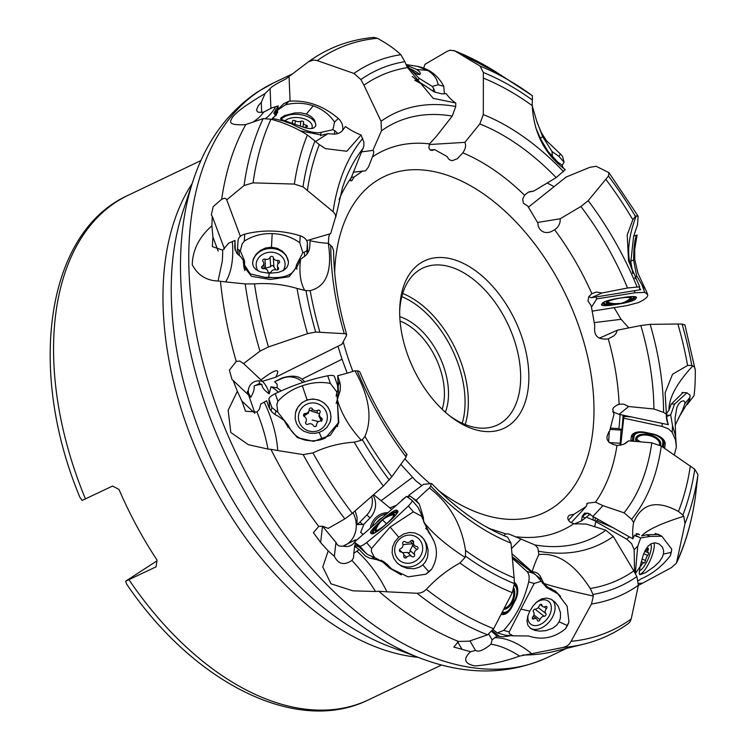 <?xml version="1.0" encoding="UTF-8"?>
<svg xmlns="http://www.w3.org/2000/svg" width="748" height="748" viewBox="0 0 748 748"><rect width="100%" height="100%" fill="white"/><g stroke="black" fill="none" stroke-linecap="round" stroke-linejoin="round"><path stroke-width="1.12" d="M511.501 548.565L521.038 538.999M511.959 553.688L532.137 571.724A65.759 38.485 109 0 1 538.887 554.577L537.84 548.041L535.072 544.993L508.818 533.988L505.704 533.876L503.918 535.662M535.072 544.993A229.935 139.652 64.5 0 0 605.871 530.229L586.32 524.086L573.8 523.712A209.786 127.422 -115.5 0 1 572.351 524.685A209.786 127.422 -115.5 0 1 516.644 536.83M505.704 533.866L489.669 528.593L484.554 525.9M538.887 554.577C557.129 552.417 574.249 563.721 590.247 588.498A55.791 33.884 -115.5 0 1 592.893 594.445L593.351 596.053C569.649 590.836 553.127 586.61 543.805 583.384L547.396 586.881L555.493 591.201L560.57 596.315M532.137 571.724A69.545 13.558 27.3 0 1 535.194 572.183L537.859 573.426L539.906 575.642L543.805 583.384M593.351 596.053L591.49 603.991A293.758 178.417 64.5 0 0 635.099 587.498A293.758 178.417 64.5 0 0 638.399 585.263L636.866 576.568L633.818 570.892A278.724 169.291 64.5 0 1 590.247 588.498M605.871 530.229L613.295 536.456L633.818 570.892M638.399 585.263L631.2 618.989L630.012 621.831L628.507 623.383M568.433 520.243L573.987 514.259L569.322 515.25L568.069 516.606L567.76 518.401L568.489 520.346L570.247 522.113L573.8 523.712M590.265 514.026L581.486 520.935L582.225 516.242A12.744 3.562 -66.8 0 1 583.01 516.756A23.169 6.48 113.2 0 0 585.936 517.438M574.436 523.871L581.486 520.935M573.987 514.259L586.198 506.508L571.182 522.693M586.198 506.508L587.442 503.208L586.741 503.787M582.225 516.242L584.609 513.109L588.349 513.259L592.884 516.457L602.916 505.639L595.473 502.179L587.442 503.208M608.554 432.138L609.022 431.718M612.612 411.727L619.073 414.355L628.675 406.51L623.851 404.191L620.485 404.116L617.231 404.92L613.659 407.445L612.743 409.231L613.977 414.261L609.555 431.316C604.468 438.421 606.955 443.143 616.997 445.481A209.786 127.422 -115.5 0 1 595.473 502.179M414.757 80.251L425.715 86.179L434.008 91.826L441.731 93.846A69.545 48.882 121 0 0 446.21 93.631A65.759 46.759 -61.5 0 0 455.766 103L455.738 106.497L452.231 116.09L436.393 136.332L429.539 143.868L428.856 147.412L429.333 148.974L430.362 150.049L432.166 150.46L434.635 149.619L430.128 149.89M529.238 191.787L533.848 191.03L556.166 177.613L565.273 169.609C544.806 154.434 533.792 133.107 532.221 105.618A55.791 33.884 -115.5 0 1 532.408 100.036L532.37 95.697A293.758 178.417 64.5 0 0 516.887 85.16A293.758 178.417 64.5 0 0 480.029 66.039L483.367 72.491L483.32 114.594L479.805 123.953L464.891 142.354C466.256 145.486 465.555 148.964 462.788 152.807L457.458 158.641L452.465 160.642L450.212 160.166L448.37 158.754L447.173 156.566L434.635 149.619M533.848 191.03L528.294 192.227L524.563 195.228L522.712 199.005L523.32 203.204L527.808 206.139L537.868 223.044L538.223 226.092L539.514 228.813L541.589 230.954L544.264 232.273L547.33 232.609L550.556 231.936L554.642 229.767A209.786 127.422 -115.5 0 1 591.855 293.637L588.816 296.657L587.947 300.976L591.229 305.801L594.81 325.932C593.454 335.702 597.951 340.022 608.283 338.9A209.786 127.422 -115.5 0 1 619.12 404.35M625.066 443.704L628.563 440.843L623.617 444.349L616.997 445.481M628.563 440.843L651.807 442.835L661.279 446.07L694.761 469.239A285.175 173.209 -115.5 0 1 682.812 515.138L683.803 516.288C661.484 523.226 647.431 529.771 641.625 535.905L646.87 534.764L658.577 534.437L661.7 536.176M602.916 505.639L624.066 512.819L631.611 519.28L633.584 522.6C641.728 503.31 656.669 499.608 678.427 511.473A55.791 33.884 -115.5 0 1 682.812 515.138M683.803 516.288L684.962 523.712A293.758 178.417 64.5 0 0 697.959 474.615L694.761 469.239M697.959 474.615L695.378 496.906M684.962 523.712L676.444 563.104L671.498 567.573L638.362 585.45M547.246 182.97L554.062 186.673M614.117 307.652L621.083 319.331L628.825 327.904M684.803 325.025L682.073 324.052L677.894 324.015L650.18 324.361L640.83 325.511L617.296 330.205L616.174 333.178L614.173 335.646L608.283 338.9M628.675 406.51L653.911 409.006L663.57 412.372L666.365 414.289L665.122 392.859L672.536 374.252L687.59 365.491A55.791 33.884 -115.5 0 1 691.807 365.557L692.863 365.828C676.734 383.238 668.768 398.039 668.955 410.213L671.143 404.182L683.195 392.476L684.168 392.644M617.296 330.205L599.307 338.208M588.732 296.816L591.434 297.704L602.018 293.001L596.38 292.038L591.855 293.637M639.484 288.017A69.545 67.872 32.2 0 0 640.671 289.682A65.759 10.64 -10.6 0 1 639.83 288.906A65.759 10.64 -10.6 0 1 639.727 286.821L628.572 260.94L627.189 235.096L632.817 219.725A55.791 33.884 -115.5 0 1 635.482 216.481L636.202 215.873L638.109 216.518L637.913 215.835L608.928 172.62L608.479 176.051L588.19 200.679L580.887 206.504L560.187 218.753C560.467 223.334 558.625 227.009 554.642 229.767M602.018 293.001L627.544 287.999L639.727 286.821M560.187 218.753L537.513 222.483M464.891 142.354L429.268 144.542M452.231 116.09A229.935 139.652 64.5 0 0 384.902 128.478A229.935 139.652 64.5 0 0 384.865 128.506A229.935 139.652 64.5 0 0 381.433 130.853L372.897 150.404C374.094 150.946 373.925 153.144 372.392 156.977A209.786 127.422 -115.5 0 1 373.841 156.014A209.786 127.422 -115.5 0 1 429.539 143.868M353.262 172.152L365.529 170.862L368.427 167.066L372.392 156.977M400.834 464.358L415.86 480.842L421.891 485.564M262.155 381.228A9.846 3.385 -116.4 0 1 268.252 390.587A9.846 3.385 -116.4 0 1 269.168 393.859L270.944 386.828L277.153 387.829L277.143 384.229L274.628 381.704L282.043 377.983C291.075 375.262 297.723 375.655 301.986 379.152L342.032 359.227L347.184 373.159M342.032 359.227L337.946 346.249M328.428 243.399L328.727 237.191L329.653 233.928M315.553 141.503L327.886 133.668L331.86 133.948C336.656 134.528 340.284 133.284 342.734 130.217A69.545 24.02 109.3 0 0 345.454 126.524A65.759 55.922 -124.2 0 0 361.069 134.977L363.893 142.279L363.846 146.122L350.466 179.698L350.541 180.717L351.738 180.829L354.141 176.977L362.855 170.899M372.897 150.404L361.761 151.853M351.093 177.379L354.141 176.977M306.727 240.66L330.653 233.638L335.73 216.527L335.001 213.975L333.056 211.656L302.996 186.85A285.175 173.209 -115.5 0 1 314.955 140.951A55.791 33.884 64.5 0 0 319.331 144.626A278.724 169.291 64.5 0 0 307.419 190.16M304.726 290.355L297.021 288.429A293.758 178.417 64.5 0 0 307.512 333.664L268.457 346.95L259.967 351.177L243.596 363.575L260.959 379.947C268.261 374.355 273.207 371.307 275.806 370.793C278.331 370.344 278.331 372.476 275.778 377.179L341.92 344.276L346.474 335.581L345.997 333.776L315.684 332.047A285.175 173.209 -115.5 0 1 305.951 290.533L304.726 290.355C300.369 282.707 298.985 272.375 300.565 259.36L297.611 265.746L289.074 276.741L270.14 279.49L251.459 276.321L243.839 266.447L243.212 260.136L240.65 256.639L236.677 253.17L234.75 247.298L234.984 240.463L232.338 241.595A72.397 37.325 -108.5 0 1 232.441 258.78A72.397 37.325 -108.5 0 1 225.653 281.912L220.464 281.276A318.265 193.302 64.5 0 0 236.256 361.443L229.365 370.12L232.095 379.657L233.189 380.517L237.331 391.298L228.149 410.325L230.823 432.484L248.336 444.686L267.962 449.081A72.397 24.404 68.3 0 0 261.501 424.219A72.397 24.404 68.3 0 0 257.003 412.008L259.247 409.511L260.8 404.032A67.535 19.42 -20.1 0 0 264.194 402.134A72.397 35.081 -113.6 0 1 271.505 420.058A72.397 35.081 -113.6 0 1 277.732 450.548L270.907 449.305A318.265 193.302 64.5 0 0 318.741 526.424L313.412 532.641L320.64 542.552L328.204 550.939L322.771 566.956L330.999 583.805L353.009 590.845L375.533 591.5A72.397 25.367 57.3 0 0 359.891 569.509A72.397 25.367 57.3 0 0 351.897 560.448L353.524 557.905L353.813 553.324A67.535 11.519 139.2 0 1 356.899 551.164A72.397 35.539 -119.2 0 1 369.138 563.955A72.397 35.539 -119.2 0 1 386.95 591.808L378.806 591.266A318.265 193.302 64.5 0 0 458.477 641.457L453.83 647.057L470.539 651.704C462.862 659.016 464.349 663.766 475.008 665.944C489.603 664.804 504.47 661.522 519.598 656.09L563.141 647.469L566.47 646.309L569.219 644.224L571.089 641.326A321.518 195.284 64.5 0 0 626.3 622.345A321.518 195.284 64.5 0 0 631.2 618.989M247.504 394.009L247.429 391.213L250.814 397.281A9.846 9.331 133.3 0 1 248.897 394.196A9.846 9.331 133.3 0 1 259.191 380.891L262.361 381.34L275.778 377.179M301.986 379.152L304.866 381.789M336.983 383.715L338.236 383.098M338.573 395.411A18.532 18.345 14.6 0 0 338.592 394.832L337.685 375.674A65.759 18.906 159.9 0 0 354.926 370.756C369.316 396.477 372.654 418.347 364.94 436.374A55.791 33.884 -115.5 0 1 362.275 439.618L361.377 440.31C349.41 427.304 341.359 413.635 337.245 399.32L338.807 422.695L330.233 435.345L313.674 441.357L297.489 437.702L287.082 425.453L284.128 420.47L277.985 416.056C273.422 414.205 270.206 410.764 268.345 405.753L266.69 400.732L264.194 402.134M338.592 394.832L336.189 395.879M373.654 494.624L381.106 500.721L412.531 477.346M408.894 496.709L408.773 495.326L423.574 484.311L431.727 483.601C456.355 508.958 481.628 526.807 507.555 537.158L511.006 543.132L514.138 577.867L514.39 583.608L512.287 592.65L493.671 628.713L487.565 634.828L469.248 641.158L458.477 641.457M408.894 498.084A18.532 17.419 -47.7 0 0 408.436 496.616L406.529 496.42M406.51 496.42L402.265 499.767A12.744 11.977 -47.7 0 1 402.312 500.103M401.209 501.067L402.265 499.767M381.106 500.721L389.867 507.892L396.393 505.293M488.818 634.248L492.1 639.886A67.535 39.532 109 0 1 494.858 637.707A72.397 39.205 -124.3 0 1 507.565 639.774A72.397 39.205 -124.3 0 1 531.454 653.49M494.858 637.707L496.896 636.118L491.838 631.555M509.669 635.931L503.058 636.782L496.896 636.118M591.49 603.991L571.089 641.326M522.833 655.005A318.265 193.302 64.5 0 0 554.651 651.321L583.758 644.15A324.37 197.014 -115.5 0 1 563.141 647.469M594.987 520.851A21.14 5.909 113.2 0 0 595.277 517.728M593.155 520.066L593.099 516.569M636.81 533.595L639.493 534.745L638.119 533.829L634.192 535.82A69.545 38.419 12 0 0 632.902 538.831A65.759 47.657 57.8 0 1 633.584 522.6M632.902 538.831L592.884 516.457M639.493 534.745L636.324 533.698M678.427 511.473A278.724 169.291 64.5 0 0 690.348 465.939M638.614 583.477A72.397 44.908 -126.3 0 1 642.803 583.16M378.806 591.266L375.533 591.5M270.907 449.305L267.962 449.081M220.464 281.276L218.051 281.024L222.24 261.538A72.397 29.069 78.1 0 0 222.68 250.131L228.748 243.091A67.535 44.618 4.5 0 0 232.338 241.595M222.68 250.131L212.329 246.625L212.918 236.994L211.89 225.831C199.22 236.929 192.675 249.888 192.255 264.717C197.668 275.114 206.27 280.556 218.051 281.024M211.89 225.831L212.264 216.266L211.329 214.891L213.171 206.663L221.67 199.249A318.265 193.302 64.5 0 1 245.821 124.542L244.119 124.748M245.961 124.514L244.026 124.757C225.803 125.383 230.908 120.68 232.394 117.296C236.658 112.752 238.247 109.722 265.063 93.528L269.981 88.732M270.916 108.647L270.084 88.872C270.729 87.179 275.984 83.888 285.858 78.989L289.046 76.492L290.084 101.12M455.766 103L433.186 98.334L407.51 67.6A278.724 169.291 64.5 0 0 367.006 83.131A278.724 169.291 64.5 0 0 363.949 85.207L360.891 79.531L353.916 73.435L317.264 60.625L313.749 60.027L308.615 61.682L289.046 76.492M425.715 86.179L418.88 81.841L412.279 76.455M407.51 67.6A55.791 33.884 -115.5 0 1 404.864 61.654L400.825 54.698C395.196 49.256 387.38 43.786 377.375 38.288L373.916 37.4C349.662 39.616 327.895 47.713 308.606 61.691M423.63 68.068L425.042 64.291L447.061 51.378L450.146 50.181L454.793 50.901L480.029 66.039M540.206 139.399L545.797 147.646L540.944 139.614L535.605 127.375M453.905 50.462L496.915 72.547L532.37 95.697M528.387 207.177L566.077 177.07L589.779 167.328L596.156 166.28L608.928 172.62M636.202 215.873C627.703 238.649 626.394 256.779 632.275 270.252L630.826 261.837L633.603 236.377L637.577 224.578M638.109 216.518L637.52 224.55M621.083 319.331L594.146 322.622M687.15 404.64L693.985 395.72C694.92 389.409 695.36 380.919 695.294 370.269L684.869 324.707M692.863 365.828L694.481 367.212L695.191 369.073M619.073 414.355L668.282 424.668A69.545 58.606 6.6 0 1 667.123 419.778C666.346 415.402 666.571 412.69 667.796 411.643L668.955 410.213M668.282 424.668A65.759 35.175 14.2 0 1 667.16 421.451A65.759 35.175 14.2 0 1 666.365 414.289M687.59 365.491A278.724 169.291 64.5 0 0 677.894 324.015M632.275 270.252L632.724 273.506M591.434 297.704L640.671 289.682M632.817 219.725A278.724 169.291 64.5 0 0 605.917 179.389M545.797 147.646L548.013 151.405L557.634 161.989A69.545 65.291 116.4 0 0 562.187 165.074A65.759 19.485 -31.3 0 0 564.684 169.216M532.221 105.618A278.724 169.291 64.5 0 0 483.619 78.231M381.433 130.853L381.041 121.269L363.949 85.207M245.821 124.542L263.137 118.633L270.972 119.213C284.539 122.859 296.666 128.114 307.353 134.986L314.955 140.951M361.069 134.977L346.848 151.274L325.399 148.628L319.331 144.626M307.353 134.986A293.758 178.417 64.5 0 0 294.357 184.073L302.996 186.85M294.357 184.073L253.067 182.867L244.082 185.513L226.738 199.847L225.849 198.603L224.494 198.267L221.67 199.249M240.36 236.359L226.738 199.847M224.484 249.019L212.264 216.266M253.946 121.428L257.929 118.502A72.397 38.859 85.7 0 0 263.707 112.116L271.963 107.777A67.535 57.437 -124.2 0 0 275.591 106.712A72.397 42.047 -105.1 0 1 267.644 116.856A72.397 42.047 -105.1 0 1 265.727 118.39M275.591 106.712L278.265 105.898L277.592 109.713M275.619 115.744L273.787 113.06L278.265 105.898M327.886 133.668L321.883 135.164L300.266 130.816M265.063 93.528L261.276 102.392L258.182 105.833L256.499 109.984L257.396 111.723L259.051 112.378L263.707 112.116M261.697 112.443L261.276 102.392M300.565 259.36L303.557 257.05C307.363 254.769 309.448 251.169 309.803 246.26A69.545 3.833 91.7 0 0 310.065 240.688A65.759 43.449 -175.5 0 0 328.297 243.287C332.505 270.832 326.465 286.606 310.177 290.607A55.791 33.884 -115.5 0 1 305.951 290.533M310.177 290.607A278.724 169.291 64.5 0 0 319.864 332.084M328.297 243.287L332.14 246.765L333.589 250.599C333.832 277.471 338.199 305.464 346.679 334.571M307.512 333.664L315.684 332.047M262.361 381.34L261.183 380.021M243.596 363.575L239.641 361.05L236.256 361.443M254.89 413.205L248.617 395.056L233.189 380.517M297.021 288.429C283.165 284.352 268.981 282.838 254.479 283.885L245.204 283.922L225.653 281.912M212.918 236.994L218.173 251.094M234.984 240.463L235.311 250.412M269.168 393.859C264.278 390.391 261.884 387.296 261.978 384.556L259.547 383.546L259.191 380.891M259.547 383.546L254.049 386.033C254.647 388.633 253.572 392.391 250.814 397.281M270.944 386.828A23.169 19.644 -128.1 0 1 278.303 392.186M254.049 386.033A23.169 19.644 -128.1 0 1 257.873 384.865A23.169 19.644 -128.1 0 1 261.978 384.556M281.211 390.858L277.153 387.829M274.628 381.704L281.912 378.497A18.822 18.635 -165.4 0 1 302.921 382.424M336.161 403.368L340.265 390.316L340.349 384.865L339.508 381.2A69.545 5.432 71.2 0 1 337.685 375.674M361.377 440.31L354.206 442.171A293.758 178.417 64.5 0 0 383.397 486.078L391.849 476.71A278.724 169.291 64.5 0 1 364.94 436.374M354.926 370.756L358.573 371.064L359.863 371.962C372.364 402.05 388.119 429.661 407.127 454.784M406.416 454.588L406.145 457.056L391.849 476.71M383.397 486.078L352.317 513.343L344.856 518.888L328.222 528.387L322.762 526.227L318.741 526.424M322.491 526.19L320.64 542.552M354.206 442.171C339.788 443.115 326.034 446.696 312.945 452.905L303.146 454.588L277.732 450.548M257.003 412.008L245.54 411.241L241.894 401.059L237.331 391.298M241.894 401.059L254.816 413.242M353 512.735A23.169 19.719 -104.2 0 1 350.298 541.459A23.169 19.719 -104.2 0 1 342.519 546.19M354.449 542.347A9.846 9.537 6.5 0 1 343.136 546.031L355.702 539.757L355.468 541.178M351.897 560.448C344.155 565.638 338.311 564.244 334.375 556.288L335.946 542.394C337.217 545.563 339.611 546.779 343.136 546.031L342.771 546.134M335.946 542.394L322.528 526.227M371.644 496.392A18.822 17.69 -47.7 0 1 366.829 514.97L359.984 522.048L362.612 524.432L356.983 524.591L357.105 517.41L355.122 510.875M362.612 524.432L363.911 524.236L370.045 517.897A18.822 17.69 132.3 0 0 373.009 495.185M363.051 534.53L360.686 532.408L363.911 524.236M363.173 534.427L360.686 532.408M388.062 512.595A17.372 16.334 132.3 0 0 376.422 517.055A17.372 16.334 132.3 0 0 370.382 528.107M391.709 509.397L389.867 507.892M421.442 515.568L423.34 517.289L419.301 504.059A69.545 2.842 48.7 0 1 416.159 500.281A65.759 11.22 139.2 0 1 429.389 487.976C449.426 503.348 461.479 524.18 465.536 550.481A55.791 33.884 -115.5 0 1 465.359 556.054L465.069 557.438C445.836 544.825 432.054 532.987 423.723 521.926L434.027 541.384M408.773 495.326L416.159 500.281M423.34 517.289L423.723 521.926M465.536 550.481A278.724 169.291 64.5 0 0 514.138 577.867M429.389 487.976L430.773 486.078L431.138 483.47M457.636 641.821L462.03 649.376M465.069 557.438L459.945 562.992C447.435 569.873 436.243 578.653 426.388 589.349L423.602 591.621L420.376 592.949L417.001 593.258L386.95 591.808M356.899 551.164L359.18 549.584L354.608 546.321L355.496 542.908M401.274 574.913L389.568 568.087L382.509 561.823L376.758 559.654L369.624 558.12L365.37 555.97L359.18 549.584M334.375 556.288L328.204 550.939M355.702 539.757A9.846 9.537 6.5 0 1 354.833 541.739M354.608 546.321L353.813 553.324M519.598 656.09A72.397 32.968 47 0 0 499.533 646.235A72.397 32.968 47 0 0 490.94 644.234L492.1 639.886M470.539 651.704L475.494 650.451M469.95 640.914L475.429 650.33C478.43 652.35 483.601 650.311 490.94 644.234M359.984 522.048A18.822 17.69 -47.7 0 1 356.983 524.591M156.912 560.869L125.636 581.215L156.08 566.834L157.033 560.065A279.443 169.731 64.5 0 1 119.007 489.454L112.583 486.041L82.14 500.431L79.952 497.401C27.012 370.83 45.665 232.376 128.02 195.35L200.941 160.558M128.983 579.756A279.443 169.731 -115.5 0 0 368.642 699.782C296.909 735.471 193.816 683.195 126.608 584.085L125.636 581.215M400.068 321.051A57.914 35.175 -115.5 0 1 442.143 409.25M445.35 412.204A60.812 36.933 64.5 0 0 439.469 356.385A60.812 36.933 64.5 0 0 399.787 316.694M399.675 311.318A86.871 52.762 -115.5 0 1 419.011 270.206A86.871 52.762 -115.5 0 1 422.714 268.13A86.871 52.762 -115.5 0 1 506.2 320.696A86.871 52.762 -115.5 0 1 501.216 422.872A86.871 52.762 -115.5 0 1 497.523 424.948A86.871 52.762 -115.5 0 1 449.454 415.673M508.116 425.986A92.668 56.287 64.5 0 0 511.707 313.692A92.668 56.287 64.5 0 0 420.432 263.137A92.668 56.287 64.5 0 0 399.713 309.176A92.668 56.287 64.5 0 0 416.832 375.421A92.668 56.287 64.5 0 0 451.147 416.991A92.668 56.287 64.5 0 0 508.116 425.986M671.779 549.219L670.404 555.624A26.058 7.293 -66.8 0 0 671.779 549.219L661.849 536.241L650.124 536.391L640.662 537.952L637.726 546.171L635.304 573.735L640.138 566.535L643.065 555.549L645.356 550.117L648.329 545.881L651.704 543.506L655.313 542.852L659.1 543.936L662.429 547.143L663.654 550.827L663.467 554.044L671.031 552.482M654.079 542.889A17.952 5.021 -66.8 0 1 653.705 549.874A17.952 5.021 -66.8 0 1 639.484 574.37M640.138 566.535L639.213 573.604L639.905 574.726L645.477 572.706L654.266 566.591L659.315 561.72L662.242 557.41L663.467 554.044M638.362 580.644L641.055 578.877C652.293 574.081 662.083 566.33 670.404 555.624M594.688 526.714L595.773 521.627L596.689 520.702L613.65 527.957M598.783 519.907A8.686 2.431 113.2 0 0 598.596 519.795A8.686 2.431 113.2 0 0 596.689 520.702M636.959 536.251L640.662 537.952M629.274 536.784L626.833 539.233L631.602 543.674L634.164 549.743L637.726 546.171M638.642 536.971L634.323 535.577M626.833 539.233L595.773 521.627M634.528 572.211L634.164 549.743M666.674 415.467L670.685 414.944L674.537 404.126L686.935 392.803L690.152 395.253L689.665 399.451L679.605 416.178M675.64 436.159L675.061 418.207L676.828 407.567L678.688 403.948L681.101 401.48L683.597 400.76L684.757 401.844L684.878 403.639L689.899 397.469M672.499 425.519L675.603 436.168L676.37 446.977L675.472 439.787L672.218 432.381L672.499 425.519L670.685 414.944M675.107 425.378L682.485 410.315L684.878 403.639M620.111 445.266A28.331 0.963 -86.4 0 0 620.354 441.283L621.13 429.296M620.737 445.163L623.925 416.44L631.77 416.926M623.972 415.327L623.925 416.44M621.569 429.558A15.054 0.514 -86.4 0 0 621.663 429.969A15.054 0.514 -86.4 0 0 622.084 427.632A15.054 0.514 -86.4 0 0 623.093 415.149M662.251 423.387L662.13 426.416L668.301 428.772L672.218 432.381M669.049 415.608L666.702 416.458M662.13 426.416L623.86 418.216M674.331 454.99L676.37 446.977M632.425 441.18A12.118 6.48 14.3 0 1 632.434 440.422L630.826 440.815L631.293 436.785A13.586 7.265 -165.7 0 1 645.393 432.363L652.742 433.934A13.586 7.265 -165.7 0 1 665.168 444.041L664.701 448.071A13.586 7.265 -165.7 0 1 664.654 448.379M634.697 277.873L635.8 277.489L636.557 275.535L641.906 284.82L645.374 289.252L637.941 273.216L634.772 259.481L634.697 249.523L637.081 235.022A26.058 4.479 -109.2 0 0 637.015 235.04L633.659 236.209M645.374 289.252L646.291 291.028M636.557 275.535L633.603 260.08C633.818 245.381 634.977 237.032 637.081 235.022M591.444 307.26L596.708 298.901L595.969 296.947M634.239 290.729L635.015 292.777L644.739 292.384L641.906 284.82M635.8 277.489L635.099 278.686M635.015 292.777L596.708 298.901M592.07 311.168L626.946 305.605L638.287 302.631C645.215 299.406 648.329 296.704 647.628 294.534L644.739 292.384M612.677 303.903A12.118 1.964 -10.5 0 1 602.869 303.454L601.588 304.511L602.467 303.118A13.586 2.207 169.5 0 1 602.813 302.753A13.586 2.207 169.5 0 1 617.315 298.489L624.674 297.321A13.586 2.207 169.5 0 1 635.791 296.844A13.586 2.207 169.5 0 1 636.37 297.704L635.501 299.097A13.586 2.207 169.5 0 1 620.644 303.716L613.285 304.894L613.304 303.959M601.588 304.511A13.586 2.207 169.5 0 0 613.285 304.894M559.598 153.218L546.367 140.596L541.206 132.433L536.858 121.681M550.874 155.472L552.323 154.069L551.949 151.433L558.952 156.416L560.411 153.938L559.598 153.228M551.949 151.433L542.571 136.501L536.578 120.699L532.221 105.805M562.216 165.252L564.076 162.176L558.952 156.416M552.323 154.069L552.276 157.099M560.42 153.929L562.571 156.341L564.076 162.176M432.765 91.163L433.756 88.788L432.288 86.422L438.104 84.786C437.346 79.082 433.868 74.295 427.65 70.424L416.655 69.461L419.469 71.64L420.47 73.51L419.675 74.576L417.365 74.267L414.224 72.509L407.398 66.441M432.288 86.422L419.048 78.241L406.342 65.104M409.175 68.199A17.952 2.599 -157.3 0 1 415.748 71.649A17.952 2.599 -157.3 0 1 419.619 74.594M416.655 69.461L406.445 65.235M406.099 64.562L417.627 66.385L427.65 70.424M444.377 93.771L443.76 86.244L438.104 84.786M433.756 88.788L435.214 92.378M417.627 66.357L420.47 67.096C430.67 69.863 438.44 76.249 443.76 86.244M287.569 122.298L284.025 121.139A26.058 14.034 -174.3 0 0 290.981 123.57L287.569 122.298L290.673 122.859L305.614 127.917L310.196 128.637L313.412 128.16L315.432 126.431L315.908 124.841L314.338 119.802L311.065 116.473L306.334 114.023L300.668 112.845L294.721 112.939L284.492 115.613L280.5 118.259L280.996 119.315L290.673 122.859M290.981 123.57C304.221 130.778 314.225 133.724 321.004 132.415L332.86 129.713L334.571 122.074C329.382 114.453 322.276 109.04 313.244 105.833C304.305 102.766 294.993 102.439 285.315 104.86L277.368 110.321L277.714 112.368L274.825 116.277L272.309 118.306L284.025 121.139M281.22 119.465A17.952 9.668 -174.3 0 1 306.138 116.034A17.952 9.668 -174.3 0 1 315.834 125.327M334.44 134.098L334.777 130.741L332.86 129.713M342.706 130.246C343.285 125.692 341.808 121.756 338.283 118.427L334.571 122.074M334.777 130.741L337.928 133.537M283.782 103.635L289.027 101.214C306.717 99.886 323.136 105.627 338.283 118.427M276.358 115.08L276.816 110.48L277.368 110.321M276.405 111.246L276.723 110.564M268.7 277.312L264.764 277.312A26.058 22.206 176.5 0 0 272.609 277.545L268.7 277.312L269.261 273.272L278.359 272.422L283.614 270.383L286.811 267.541L288.298 264.1L288.438 261.753L286.157 255.32L282.323 251.169L277.265 248.336L271.459 247.205L265.559 247.99L260.229 250.524L255.947 254.442L253.32 258.948L252.553 263.053L253.366 266.559L255.881 269.57L260.519 271.898L269.261 273.272M304.632 256.349L304.371 252.095L302.828 252.721L299.789 242.726C291.524 236.92 282.323 233.881 272.197 233.619L271.459 247.205M302.828 252.721L296.591 264.68C294.731 273.703 286.736 277.985 272.609 277.545M252.628 264.081A17.952 15.297 176.5 0 1 271.533 248.458A17.952 15.297 176.5 0 1 288.447 262.155M238.032 241.127L238.042 240.622C238.416 237.546 240.65 235.396 244.736 234.161L244.297 241.108L242.146 243.923L240.323 250.898L244.587 260.949L244.54 265.11L250.393 273.927L264.764 277.312M244.297 241.108C252.787 235.788 262.09 233.292 272.197 233.619M304.371 252.095L306.914 250.823L307.4 243.147C307.063 239.828 304.679 237.378 300.229 235.788L299.789 242.726M307.4 243.147L307.727 253.067M244.736 234.161C263.062 229.514 281.557 230.057 300.229 235.788M237.518 248.953L240.323 250.898M325.679 437.776L318.255 440.291A26.058 25.806 -165.4 0 0 325.679 437.776L338.377 422.788L336.955 392.13L330.382 383.425C321.201 381.63 311.851 382.415 302.323 385.772L307.129 399.899L312.982 398.964L318.798 400.021L324.09 402.966L328.101 407.342L330.354 412.185L331.018 417.141L330.027 422.339L326.82 427.501L322.884 430.689L319.228 432.363L321.921 438.898M295.591 412.438A17.952 17.774 -165.4 0 1 324.931 403.873A17.952 17.774 -165.4 0 1 330.42 421.152M307.129 399.899L301.902 402.733L297.9 407.136L295.525 412.69L295.133 418.553L296.554 423.686L299.396 427.903L303.791 431.259L309.943 433.242L315.254 433.279L319.228 432.363M269.654 408.707L268.925 399.105C269.018 397.543 271.122 395.72 275.236 393.644L277.91 401.283L276.807 404.593L277.845 412.242L288.326 425.462C294.011 437.571 303.987 442.507 318.255 440.291M277.91 401.283C284.567 394.093 292.711 388.923 302.323 385.772M336.104 396.131A8.686 8.602 14.6 0 0 336.31 395.468L337.881 389.446M336.132 395.926L336.955 392.13M334.515 376.786L334.459 376.515C333.86 375.318 331.607 375.075 327.708 375.786L330.382 383.425M337.47 385.22L337.89 389.39M275.236 393.644C292.552 385.36 310.037 379.404 327.708 375.786M268.925 399.105L271.879 407.538L277.845 412.242M431.727 569.05L425.818 574.221A26.058 24.497 -47.7 0 0 431.727 569.05C438.908 556.531 437.851 544.282 428.557 532.305L421.573 516.232L413.345 511.828L390.157 527.05L398.721 537.232L403.668 534.016L409.175 532.501L414.85 532.931L419.993 535.381L423.92 539.243L426.641 544.095L428.108 550.06L427.622 556.942L425.462 561.87L422.807 564.946L428.688 571.537M421.376 536.475A17.952 16.877 -47.7 0 1 420.011 562.403A17.952 16.877 -47.7 0 1 397.31 563.113M398.721 537.232L394.851 541.748L392.541 547.087L392.111 552.875L393.757 558.382L397.02 562.833L401.47 566.171L407.23 568.368L414.186 568.723L419.394 567.199L422.807 564.946M359.863 546.124L365.351 552.576L355.599 543.712L354.318 542.197L359.863 546.124C360.732 546.47 362.986 545.311 366.604 542.627L371.578 548.462L371.363 551.454L374.524 557.494L386.987 564.17L391.662 568.957L408.062 576.848L425.818 574.221M371.578 548.462L390.157 527.05M355.599 543.712A8.686 8.163 132.3 0 0 356.282 544.413L366.324 553.539M354.318 542.197L406.519 496.41L412.073 500.337M366.604 542.627L388.324 524.9L408.371 505.994C411.25 503.002 412.503 501.132 412.129 500.393L417.926 507.2L421.096 513.642L421.573 516.232M379.442 523.254L378.946 522.74L384.603 517.784A13.586 2.291 -40.9 0 1 396.73 510.192L397.796 510.94A13.586 2.291 -40.9 0 1 397.852 511.922A13.586 2.291 -40.9 0 1 389.512 521.253L383.855 526.218A13.586 2.291 -40.9 0 1 372.56 533.857A13.586 2.291 -40.9 0 1 371.728 533.81L370.662 533.053L372.308 532.716A12.118 2.038 139.1 0 1 378.394 524.694M378.946 522.74A13.586 2.291 -40.9 0 0 370.662 533.053M365.351 552.576L367.455 554.474L374.524 557.494M568.957 622.018L565.413 628.872A26.058 17.55 -52.3 0 0 568.957 622.018L567.124 606.142L557.634 593.678L546.554 587.554L541.225 581.233L534.184 583.459L520.898 609.143L529.808 611.107L532.987 606.076L536.933 601.841L541.533 598.952L546.405 598.045L550.893 599.157L554.885 601.934L558.345 606.46L560.504 612.771L560.42 618.044L559.121 621.803L567.087 625.412M552.351 599.952A17.952 12.09 -52.3 0 1 552.65 616.801A17.952 12.09 -52.3 0 1 529.939 627.899M529.808 611.107L527.705 616.305L526.975 621.13L527.92 625.328L530.687 628.488L534.783 630.377L539.813 631.144L545.834 630.676L552.454 628.357L556.783 625.085L559.121 621.803M493.11 629.723L497.317 632.939L503.675 630.377L509.173 631.92L509.369 633.687L513.053 635.819L528.63 635.987C541.804 640.372 554.062 637.997 565.413 628.872M509.173 631.92L520.898 609.143M512.23 556.69L535.839 574.96L541.225 581.233M535.849 574.96L532.969 573.118L526.882 571.416C529.06 573.669 529.659 577.166 528.686 581.925L534.184 583.459M526.882 571.416L512.38 558.326M503.675 630.377C515.578 617.446 523.918 601.289 528.686 581.925M514.334 582.318L515.166 583.066A13.586 7.929 -70.9 0 1 515.269 600.513L511.875 607.077A13.586 7.929 -70.9 0 1 501.123 614.286M497.401 632.967L505.555 635.248L513.053 635.819M650.554 544.095A14.483 4.049 -66.8 0 1 651.04 544.899A14.483 4.049 -66.8 0 1 648.881 557.157A14.483 4.049 -66.8 0 1 641.504 569.424A14.483 4.049 -66.8 0 1 640.138 570.369A14.483 4.049 -66.8 0 1 639.381 570.574M645.01 551.37A1.692 0.477 113.2 0 0 644.916 551.276A1.692 0.477 113.2 0 0 644.776 551.285L645.01 551.37A3.899 1.094 -66.8 0 0 645.206 551.594A3.899 1.094 -66.8 0 0 647.347 549.294A1.692 0.477 113.2 0 1 647.955 548.424A1.692 0.477 113.2 0 1 648.273 548.303A1.692 0.477 113.2 0 1 648.198 549.621A3.899 1.094 -66.8 0 0 648.039 552.669A3.899 1.094 -66.8 0 0 648.376 552.65A1.692 0.477 113.2 0 1 648.525 552.641A1.692 0.477 113.2 0 1 648.516 553.763A1.692 0.477 113.2 0 1 647.703 555.418A3.899 1.094 -66.8 0 0 645.533 560.514A1.692 0.477 113.2 0 1 644.907 562.262A1.692 0.477 113.2 0 1 644.084 563.057A1.692 0.477 113.2 0 1 644 562.964A3.899 1.094 -66.8 0 0 643.794 562.739A3.899 1.094 -66.8 0 0 643.074 563.02A3.899 1.094 -66.8 0 0 641.662 565.039A1.692 0.477 113.2 0 1 640.737 566.04A1.692 0.477 113.2 0 1 640.802 564.712L641.662 565.039M641.195 561.972A3.899 1.094 -66.8 0 1 640.802 564.712M284.951 120.933A14.483 7.798 -174.3 0 1 285.54 120.4A14.483 7.798 -174.3 0 1 287.223 119.325A14.483 7.798 -174.3 0 1 309.392 121.522A14.483 7.798 -174.3 0 1 311.645 128.581M304.053 127.497A3.899 2.104 -174.3 0 1 306.11 126.973A1.692 0.907 5.7 0 0 307.166 126.636A1.692 0.907 5.7 0 0 307.409 126.225A1.692 0.907 5.7 0 0 306.203 125.215A3.899 2.104 -174.3 0 1 303.417 122.887A3.899 2.104 -174.3 0 1 303.585 122.392A1.692 0.907 5.7 0 0 303.651 122.186A1.692 0.907 5.7 0 0 302.678 121.232A1.692 0.907 5.7 0 0 300.808 121.269A3.899 2.104 -174.3 0 1 295.292 120.793A1.692 0.907 5.7 0 0 293.478 120.437A1.692 0.907 5.7 0 0 292.375 121.167A1.692 0.907 5.7 0 0 292.421 121.428A3.899 2.104 -174.3 0 1 292.524 122.046A3.899 2.104 -174.3 0 1 291.944 122.999A3.899 2.104 -174.3 0 1 291.655 123.205M258.079 270.916A14.483 12.333 176.5 0 1 256.274 263.184A14.483 12.333 176.5 0 1 272.515 252.291A14.483 12.333 176.5 0 1 284.969 265.933A14.483 12.333 176.5 0 1 283.015 270.72M273.338 257.621A1.692 1.44 -3.5 0 0 270.093 257.303A3.899 3.319 176.5 0 1 264.97 259.201A1.692 1.44 -3.5 0 0 262.987 261.445A3.899 3.319 176.5 0 1 263.792 263.296A3.899 3.319 176.5 0 1 263.764 263.904A3.899 3.319 176.5 0 1 262.258 266.138A1.692 1.44 -3.5 0 0 263.511 268.691A3.899 3.319 176.5 0 1 267.906 271.496A1.692 1.44 -3.5 0 0 271.15 271.814A3.899 3.319 176.5 0 1 276.264 269.916A1.692 1.44 -3.5 0 0 278.256 267.672A3.899 3.319 176.5 0 1 277.443 265.821A3.899 3.319 176.5 0 1 278.976 262.978A1.692 1.44 -3.5 0 0 277.732 260.416A3.899 3.319 176.5 0 1 273.338 257.621L273.908 267.008L275.853 269.794M263.53 268.766L270.664 266.699C271.926 265.026 273.011 265.129 273.908 267.008M298.891 420.844A14.483 14.334 -165.4 0 1 309.195 403.368A14.483 14.334 -165.4 0 1 326.876 413.672A14.483 14.334 -165.4 0 1 316.572 431.147A14.483 14.334 -165.4 0 1 298.891 420.844M312.327 408.819A1.692 1.674 14.6 0 0 309.167 409.633A3.899 3.862 -165.4 0 1 305.24 413.476A1.692 1.674 14.6 0 0 304.38 416.599A3.899 3.862 -165.4 0 1 305.792 421.919A1.692 1.674 14.6 0 0 308.092 424.228A3.899 3.862 -165.4 0 1 313.431 425.696A1.692 1.674 14.6 0 0 316.6 424.892A3.899 3.862 -165.4 0 1 320.527 421.04A1.692 1.674 14.6 0 0 321.388 417.917A3.899 3.862 -165.4 0 1 319.976 412.606A1.692 1.674 14.6 0 0 317.676 410.287A3.899 3.862 -165.4 0 1 312.327 408.819L311.692 411.269L319.536 413.709M303.81 416.075L308.391 413.102L309.046 410.596M308.961 410.923L310.457 410.362L311.692 411.269M319.564 413.597L318.91 416.103L321.556 421.33M372.13 526.573A17.372 16.334 -47.7 0 1 386.623 513.857M397.141 557.896A14.483 13.614 -47.7 0 1 400.713 538.111A14.483 13.614 -47.7 0 1 420.198 540.477A14.483 13.614 -47.7 0 1 416.636 560.271A14.483 13.614 -47.7 0 1 397.141 557.896M405.369 541.795A1.692 1.59 132.3 0 0 402.761 543.768A3.899 3.665 -47.7 0 1 400.47 548.77A1.692 1.59 132.3 0 0 400.722 551.921A3.899 3.665 -47.7 0 1 403.77 556.166A1.692 1.59 132.3 0 0 406.632 557.344A3.899 3.665 -47.7 0 1 411.97 556.577A1.692 1.59 132.3 0 0 414.579 554.614A3.899 3.665 -47.7 0 1 416.879 549.612A1.692 1.59 132.3 0 0 416.617 546.451A3.899 3.665 -47.7 0 1 413.569 542.216A1.692 1.59 132.3 0 0 410.717 541.028A3.899 3.665 -47.7 0 1 405.369 541.795M413.579 543.871L410.044 550.491C410.259 552.566 409.39 553.221 407.436 552.454L402.508 552.641M535.699 602.972A14.483 9.752 -52.3 0 1 546.881 600.345A14.483 9.752 -52.3 0 1 550.313 613.425A14.483 9.752 -52.3 0 1 543.001 622.878A14.483 9.752 -52.3 0 1 532.38 625.085A14.483 9.752 -52.3 0 1 528.097 615.062M535.101 609.181A1.692 1.141 127.7 0 0 533.483 610.256A1.692 1.141 127.7 0 0 533.464 611.967A3.899 2.627 -52.3 0 1 532.828 616.782A1.692 1.141 127.7 0 0 532.613 618.914A1.692 1.141 127.7 0 0 533.82 618.905A3.899 2.627 -52.3 0 1 536.166 618.624A3.899 2.627 -52.3 0 1 536.606 618.867A3.899 2.627 -52.3 0 1 537.363 620.316A1.692 1.141 127.7 0 0 537.69 620.952A1.692 1.141 127.7 0 0 539.991 619.653A3.899 2.627 -52.3 0 1 544.161 616.259A1.692 1.141 127.7 0 0 545.788 615.183A1.692 1.141 127.7 0 0 545.797 613.463A3.899 2.627 -52.3 0 1 546.433 608.648A1.692 1.141 127.7 0 0 546.648 606.516A1.692 1.141 127.7 0 0 546.461 606.413A1.692 1.141 127.7 0 0 545.442 606.535A3.899 2.627 -52.3 0 1 542.665 606.563A3.899 2.627 -52.3 0 1 541.907 605.113A1.692 1.141 127.7 0 0 541.58 604.487A1.692 1.141 127.7 0 0 541.393 604.375A1.692 1.141 127.7 0 0 539.28 605.787A3.899 2.627 -52.3 0 1 535.101 609.181M636.866 576.568A285.175 173.209 -115.5 0 1 633.762 578.662A285.175 173.209 -115.5 0 1 592.893 594.445M613.295 536.456A238.715 144.99 -115.5 0 1 538.588 551.229M334.665 272.394A186.093 113.032 -115.5 0 1 376.225 181.044A186.093 113.032 -115.5 0 1 559.532 282.576A186.093 113.032 -115.5 0 1 552.314 508.079A186.093 113.032 -115.5 0 1 438.796 490.697M462.788 152.807A209.786 127.422 -115.5 0 1 524.563 195.228M624.066 512.819A229.935 139.652 64.5 0 0 651.807 442.835M192.993 181.035L182.596 212.516A284.679 172.91 -115.5 0 0 389.643 646.562L420.656 658.296A313.029 190.123 -115.5 0 1 192.993 181.035C205.831 141.914 227.476 112.135 257.938 91.677L273.581 82.906A318.265 193.302 64.5 0 0 260.024 90.508A318.265 193.302 64.5 0 0 241.772 464.845A318.265 193.302 64.5 0 0 547.63 657.408L566.535 648.394M653.911 409.006A229.935 139.652 64.5 0 0 640.83 325.511M627.544 287.999A229.935 139.652 64.5 0 0 580.887 206.504M556.166 177.613A229.935 139.652 64.5 0 0 479.805 123.953M429.95 483.61A186.093 113.032 -115.5 0 1 404.902 458.767M352.878 371.419A186.093 113.032 -115.5 0 1 343.229 341.771M339.106 199.492A209.786 127.422 -115.5 0 1 350.719 178.52M363.229 148.263A229.935 139.652 64.5 0 0 342.434 187.813L335.684 217.434M541.954 579.756L537.073 575.988M589.377 514.138A5.788 4.544 -135.1 0 0 589.059 514.979M583.01 516.756A5.788 5.47 146.2 0 1 588.601 513.38M661.279 446.07A238.715 144.99 -115.5 0 1 631.611 519.28M677.492 560.402A321.518 195.284 64.5 0 0 695.397 496.737M620.232 443.284L609.311 442.601M621.092 430.081L610.022 429.399M608.648 441.909A17.372 0.589 -86.4 0 0 609.246 431.568M682.073 324.052A285.175 173.209 -115.5 0 1 691.807 365.557M650.18 324.361A238.715 144.99 -115.5 0 1 663.57 412.372M608.479 176.051A285.175 173.209 -115.5 0 1 635.482 216.481M588.19 200.679A238.715 144.99 -115.5 0 1 637.062 286.858M483.367 72.491A285.175 173.209 -115.5 0 1 532.408 100.036M483.32 114.594A238.715 144.99 -115.5 0 1 563.571 171.657M496.915 72.547A321.518 195.284 64.5 0 0 454.793 50.901M360.891 79.531A285.175 173.209 -115.5 0 1 404.864 61.654M381.041 121.269A238.715 144.99 -115.5 0 1 384.22 119.11A238.715 144.99 -115.5 0 1 384.266 119.082A238.715 144.99 -115.5 0 1 455.738 106.497M377.375 38.288A321.518 195.284 64.5 0 0 322.117 57.297A321.518 195.284 64.5 0 0 317.264 60.625M400.825 54.698A293.758 178.417 64.5 0 0 357.17 71.228A293.758 178.417 64.5 0 0 353.916 73.435M333.056 211.656A238.715 144.99 -115.5 0 1 362.724 138.445M244.082 185.513A324.37 197.014 -115.5 0 1 263.137 118.633M275.806 109.217L275.199 115.276M270.972 119.213A321.518 195.284 64.5 0 0 253.067 182.867M344.155 333.365A238.715 144.99 -115.5 0 1 330.766 245.353M259.967 351.177A324.37 197.014 -115.5 0 1 245.204 283.922M234.956 248.991L234.741 245.503M244.119 268.448L243.867 264.418M254.479 283.885A321.518 195.284 64.5 0 0 268.457 346.95M282.043 377.983L281.912 378.497M339.508 381.2L338.405 385.426M389.287 480.048A285.175 173.209 -115.5 0 1 362.275 439.618M406.145 457.056A238.715 144.99 -115.5 0 1 357.264 370.877M344.856 518.888A324.37 197.014 -115.5 0 1 303.146 454.588M337.666 409.128L337.937 408.099M312.945 452.905A321.518 195.284 64.5 0 0 352.317 513.343M366.829 514.97L370.045 517.897M419.301 504.059L411.475 496.943M514.39 583.608A285.175 173.209 -115.5 0 1 465.359 556.054M511.006 543.132A238.715 144.99 -115.5 0 1 430.773 486.078M487.565 634.828A324.37 197.014 -115.5 0 1 417.001 593.258M358.741 546.648A18.532 17.419 -47.7 0 1 355.029 545.563M374.795 559.336L371.934 556.736M425.715 528.406L427.819 530.323M459.945 562.992A293.758 178.417 64.5 0 0 512.287 592.65M426.388 589.349A321.518 195.284 64.5 0 0 493.671 628.713M499.711 636.557L492.352 630.873M418.141 657.342A279.443 169.731 -115.5 0 1 204.569 468.444A279.443 169.731 -115.5 0 1 192.152 183.587M85.487 498.972A279.443 169.731 -115.5 0 1 116.118 202.025A279.443 169.731 -115.5 0 1 128.02 195.35M401.816 296.629A84.561 51.36 -115.5 0 1 462.217 423.246M402.704 293.496A86.871 52.762 -115.5 0 1 465.209 424.537M646.646 534.904L650.124 536.391M671.218 403.92L674.537 404.126M633.64 441.283A10.958 5.862 14.3 0 1 633.631 440.413A2.319 1.954 6.6 0 0 632.434 440.422L632.902 436.402L631.293 436.785M633.631 440.413L634.098 436.383A10.958 5.862 14.3 0 1 645.468 432.821L652.817 434.392A10.958 5.862 14.3 0 1 662.84 442.545L662.373 446.575A10.958 5.862 14.3 0 1 662.345 446.799M660.362 445.49A12.847 6.872 -165.7 0 0 660.774 444.162A12.847 6.872 -165.7 0 0 649.03 434.607A12.847 6.872 -165.7 0 0 635.697 438.796A12.847 6.872 -165.7 0 0 636.286 441.507M634.098 436.383A2.319 1.954 6.6 0 0 632.902 436.402A12.118 6.48 14.3 0 1 645.477 432.456L645.393 432.363M645.468 432.821L652.742 433.934M652.817 434.392L652.826 434.027A12.118 6.48 14.3 0 1 663.906 443.04L665.168 444.041M662.84 442.545A2.319 1.954 -173.4 0 1 663.906 443.04L663.439 447.07L664.701 448.071M662.373 446.575A2.319 1.954 -173.4 0 1 663.439 447.07A12.118 6.48 14.3 0 1 663.364 447.5M637.212 441.591A11.678 6.246 14.3 0 1 636.772 439.3A11.678 6.246 14.3 0 1 648.89 435.495A11.678 6.246 14.3 0 1 659.568 444.181A11.678 6.246 14.3 0 1 659.381 444.957M640.746 441.89A23.169 19.523 -173.4 0 1 636.772 439.3M630.704 261.089L633.603 260.08M610.91 303.632A10.958 1.776 -10.5 0 1 603.954 302.977A2.319 2.263 32.2 0 0 602.869 303.454L603.655 302.211M633.584 296.554A10.958 1.776 -10.5 0 1 633.603 296.993L632.724 298.377A10.958 1.776 -10.5 0 1 627.133 300.761M604.749 301.696L603.954 302.977M610.331 299.92A12.847 2.085 169.5 0 0 606.226 301.986A12.847 2.085 169.5 0 0 608.591 303.071M629.386 299.228A12.847 2.085 169.5 0 0 631.321 297.975A12.847 2.085 169.5 0 0 627.843 296.881M603.393 302.36L602.467 303.118M634.781 296.638A12.118 1.964 -10.5 0 1 634.781 297.115L636.37 297.704M633.603 296.993A2.319 2.263 -147.8 0 1 634.781 297.115L633.911 298.499L635.501 299.097M632.724 298.377A2.319 2.263 -147.8 0 1 633.911 298.499A12.118 1.964 -10.5 0 1 625.347 301.725M607.423 302.108A11.678 1.889 -10.5 0 1 620.186 298.134A11.678 1.889 -10.5 0 1 630.237 298.471A11.678 1.889 -10.5 0 1 629.947 298.779A23.169 23.169 0 0 1 607.909 302.846A11.678 1.889 -10.5 0 1 607.423 302.108A23.169 22.608 -147.8 0 0 619.4 303.351M540.383 138.623L542.571 136.501M417.823 81.195L419.048 78.241M313.244 105.833L306.334 114.023M320.668 135.781L321.004 132.415M341.266 131.732L342.434 130.582M289.027 101.214L285.315 104.86M296.872 269.243L296.591 264.68M307.11 253.946L306.914 250.823M239.416 255.741L239.079 250.187M288.326 425.462L287.849 427.295M275.021 414.495L275.872 411.232M271.879 407.538L271.028 410.802M389.409 566.638L384.341 562.038M408.371 505.994L413.345 511.828M373.514 533.539A12.118 2.038 139.1 0 1 373.374 533.474L372.308 532.716A2.319 2.281 125.3 0 0 373.383 532.193A10.958 1.842 139.1 0 1 377.385 526.368M373.383 532.193L374.449 532.941A2.319 2.281 -54.7 0 1 373.374 533.474L371.728 533.81M389.437 515.896A10.958 1.842 139.1 0 1 395.505 512.782L396.571 513.539A10.958 1.842 139.1 0 1 396.711 513.82M376.235 528.771A12.847 2.16 -40.9 0 0 379.928 529.444M392.485 518.514A12.847 2.16 -40.9 0 0 392.083 515.063M387.567 516.7A12.118 2.038 139.1 0 1 396.178 511.791L396.73 510.192M395.505 512.782A2.319 2.281 125.3 0 0 396.178 511.791L397.244 512.539L397.796 510.94M396.571 513.539A2.319 2.281 125.3 0 0 397.244 512.539A12.118 2.038 139.1 0 1 397.394 512.819M382.396 520.131A23.169 23.169 0 0 1 392.84 514.886A11.678 1.964 139.1 0 1 386.426 523.796A11.678 1.964 139.1 0 1 375.945 529.5A23.169 23.169 0 0 1 382.396 520.131A23.169 0.944 -131.3 0 1 382.733 520.271A23.169 0.944 -131.3 0 1 386.426 523.796M546.816 586.488L552.071 590.555M512.268 557.101L532.969 573.118M514.372 585.216L514.876 585.665A10.958 6.395 109.1 0 1 514.951 599.737L511.567 606.301A10.958 6.395 109.1 0 1 502.366 611.873M503.675 609.33A12.847 7.499 -70.9 0 0 512.399 602.243A12.847 7.499 -70.9 0 0 513.941 588.162M514.876 585.665A2.319 1.823 132.1 0 0 515.157 584.571L514.4 583.889M514.951 599.737L515.241 600.139A12.118 7.078 109.1 0 0 515.157 584.571L515.166 583.066M511.567 606.301L515.269 600.513M501.824 612.93A12.118 7.078 109.1 0 0 511.856 606.693L511.875 607.077M513.399 590.022A11.678 6.816 109.1 0 1 511.623 601.682A11.678 6.816 109.1 0 1 504.311 608.096M575.969 524.198A13.903 3.89 -66.8 0 1 576.643 522.927M647.366 549.256L648.198 549.621M643.738 553.716L647.703 555.418M641.99 558.999L645.533 560.514M621.775 429.698L618.764 428.623A13.903 0.468 -86.4 0 0 620.101 414.56M295.292 120.793L294.936 124.383M300.313 126.309L300.808 121.269M306.026 126.982L306.203 125.215M264.97 259.201L265.54 268.588M270.664 266.699L270.093 257.303M277.947 263.997L277.732 260.416M278.359 269.317L278.256 267.672M262.408 268.513L262.258 266.138M305.24 413.476L304.595 415.935M317.04 412.746L317.676 410.287M320.752 420.367L321.388 417.917M316.385 425.696L316.6 424.892M305.558 422.816L305.792 421.919M312.178 419.983A19.27 2.721 -164.6 0 0 318.526 421.563M376.478 522.759A15.596 14.661 -47.7 0 1 382.387 517.579M411.606 540.43L413.569 542.216M412.335 545.479L416.879 549.612M410.044 550.491L414.579 554.614M407.436 552.454L411.97 556.577M403.77 554.745L406.632 557.344M399.404 550.724L400.722 551.921M402.976 544.703A19.27 4.946 175.4 0 1 403.63 544.609A19.27 4.946 175.4 0 1 412.793 543.871M540.888 604.328L541.907 605.113M544.217 606.937L546.433 608.648M538.205 607.591L545.797 613.463M535.007 609.181L544.161 616.259M533.894 614.931L539.991 619.653M532.324 617.745L533.82 618.905M273.581 82.906L292.487 73.884M542.309 583.01L546.461 586.226M583.758 644.15C600.046 640.129 614.978 633.201 628.535 623.365M590.069 514.119L588.779 514.297M676.94 562.178C685.869 542.637 692.012 520.851 695.388 496.822M658.09 534.231L658.577 534.437M244.241 268.934L243.885 263.137M243.876 266.933L243.848 266.447M338.657 423.228L338.797 422.685M381.33 560.159L385.725 564.151M554.81 590.705L555.484 591.219M420.656 658.296C465.995 675.463 508.322 675.173 547.63 657.408M368.642 699.782L441.563 665M655.192 533.389L661.569 536.12M598.596 519.795L600.766 520.72M634.556 535.185L637.754 536.55M678.277 418.478L679.726 415.981M681.998 392.513L686.486 392.794M646.309 291.019L647.628 294.534M272.197 119.54L272.319 118.39M276.741 110.545L283.698 103.72M276.395 111.359L275.993 115.435M244.876 270.598L244.568 265.475M237.518 248.916L238.042 240.641M237.518 249.056L237.855 254.516M337.376 426.612L338.292 423.106M337.713 385.79L334.468 376.553M383.238 561.29L391.316 568.639M550.902 588.48L557.036 593.229M596.081 521.319L586.31 517.139M640.138 570.369L639.362 570.715M651.04 544.899L650.723 544.002M644.72 551.388L645.206 551.594M645.515 551.585L648.039 552.669M641.279 561.664L643.794 562.739M618.764 428.623L610.331 428.099M302.996 127.179L303.417 122.887M292.384 123.467L292.524 122.046M277.686 269.85L277.443 265.821M264.119 268.654L263.792 263.296M316.18 425.986L316.722 423.92M305.614 423.2L306.203 420.918M410.231 541.543L414.654 545.572M399.451 549.874L402.686 552.809M540.159 604.627L542.665 606.563M533.231 616.259L536.606 618.867"/></g></svg>

